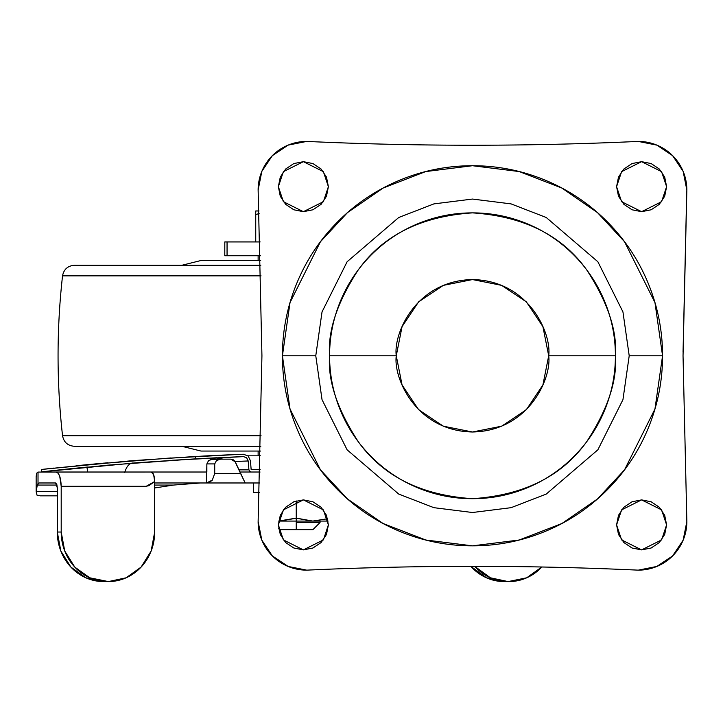 <?xml version="1.0" encoding="UTF-8"?>
<svg xmlns="http://www.w3.org/2000/svg" width="723" height="723" viewBox="0 0 723 723"><rect width="100%" height="100%" fill="white"/><g stroke="black" fill="none" stroke-linecap="round" stroke-linejoin="round"><path stroke-width="1.08" d="M312.942 521.084L327.618 518.725L312.779 521.084L296.24 518.102L296.24 500.922L296.24 518.102L279.693 521.084L296.24 521.084L296.24 518.102L278.662 521.066M312.905 529.652L279.566 529.652L296.24 529.652L296.24 521.084L296.24 522.512L320.054 522.512L296.24 522.512L296.24 529.652L312.905 529.652L320.054 522.512L320.054 521.084M253.366 492.499L259.349 492.499L253.366 492.499L253.366 482.973L259.693 482.973L253.366 482.973M279.593 521.084L295.282 518.409M296.99 518.346L311.929 521.066M296.24 518.102L296.24 521.084L312.779 521.084L296.24 518.102M278.662 521.084L328.106 521.084L313.032 521.084L327.618 518.725M255.743 210.971L255.743 241.934L255.743 214.586L259.132 213.538L255.743 214.586L255.743 210.971L259.033 210.971L255.743 210.971M226.254 255.752L260.551 255.752L227.058 255.752L227.058 241.934L224.808 241.934L224.79 255.752L227.058 255.752L227.058 241.934L260.144 241.934L226.254 241.934M248.179 456.032L250.429 460.768L251.161 469.634L260.144 469.634L251.161 469.634L250.429 460.768L248.179 456.032L243.443 454.243L195.445 456.475L129.905 460.913L41.401 469.471L107.899 462.756M247.944 455.815L260.551 455.815L247.944 455.815M36.765 473.113L38.021 472.074L38.021 483.56L39.078 482.973L55.608 482.973L39.078 482.973L37.289 485.061L36.159 491.649L37.289 485.061L57.009 485.061L37.289 485.061L38.021 483.56L38.021 472.074L206.859 472.02L206.859 463.913L214.722 463.913L214.722 473.448L212.3 480.162L206.444 482.973L154.677 482.973L259.693 482.973L245.16 482.973L240.569 473.448L214.722 473.448L214.722 463.913L216.457 460.551L220.651 459.15L230.854 459.15L233.421 459.9L235.183 461.907L240.569 473.448L235.309 461.907L245.16 482.973L235.309 461.907L233.547 459.9L230.98 459.15L212.797 459.15L208.595 460.551L206.859 463.913L206.444 482.973L206.444 472.02L150.773 472.02M57.298 495.833L40.199 495.833L36.99 495.128L36.159 491.649L57.298 491.649L36.159 491.649L36.99 495.128L40.199 495.833L57.298 495.833M154.677 487.962L173.52 485.061L154.677 485.061L173.52 485.061L200.398 482.973L173.52 485.061L154.677 487.962M154.677 532.038L151.152 550.998L141.121 567.067L126.1 577.804L108.387 581.581L89.779 577.804L74.758 567.067L64.727 550.998L61.202 532.038L61.202 486.308L145.91 486.308L148.839 485.684L154.677 481.545L154.677 532.038L154.677 481.545L153.683 474.803L151.288 472.02L56.114 472.02L58.066 473.104L59.711 476.204L61.202 486.308L61.202 532.038L57.298 532.038L57.298 487.736L56.801 484.365L55.608 482.973L57.298 487.736L57.298 532.038A49.544 46.29 90 0 0 103.597 581.581L85.874 577.804L70.863 567.067L60.822 550.998L57.298 532.038L61.202 532.038A49.544 46.29 -90 0 0 107.492 581.581L108.387 581.581A49.544 46.29 -90 0 0 154.677 532.038M541.789 567.004L526.706 577.804L508.106 581.581L490.393 577.804L474.704 566.335A49.544 46.29 -90 0 0 508.106 581.581L504.202 581.581L486.489 577.804L470.8 566.335A49.544 46.29 90 0 0 504.202 581.581L508.992 581.581A49.544 46.29 -90 0 0 541.789 567.004M36.575 473.538L36.15 476.683M36.15 476.719L36.159 491.649M38.021 472.074L56.114 472.02C59.178 472.923 60.877 477.686 61.202 486.308L146.182 486.308L154.677 481.545C154.478 475.752 153.348 472.58 151.288 472.02M36.62 473.402L36.15 476.809M208.604 460.542L206.859 463.913L214.722 463.913L216.457 460.551L218.382 459.512M220.642 459.15L210.52 459.512M230.854 459.15L235.309 461.907L230.854 459.15M206.489 482.973L259.693 482.973L245.16 482.973L240.569 473.448L214.722 473.448L212.3 480.162L209.616 482.232M396.267 355.779C393.204 333.493 416.077 280.605 472.49 279.566C528.902 280.605 551.766 333.493 548.703 355.779L542.901 326.615L526.38 301.889L501.654 285.368L472.49 279.566L443.326 285.368L418.599 301.889L402.069 326.615L396.267 355.779L402.069 384.952L418.599 409.679L443.326 426.199L472.49 432.002L501.654 426.199L526.38 409.679L542.901 384.952L548.703 355.779C551.766 378.075 528.902 430.962 472.49 432.002C416.077 430.962 393.204 378.075 396.267 355.779L329.58 355.779L396.267 355.779M548.703 355.779L615.4 355.779C617.306 330.944 607.772 302.359 586.814 270.041C561.997 235.355 523.886 216.304 472.49 212.878C421.084 216.304 382.982 235.355 358.165 270.041C337.198 302.359 327.673 330.944 329.58 355.779C327.673 330.944 337.198 302.359 358.165 270.041C382.982 235.355 421.084 216.304 472.49 212.878C523.886 216.304 561.997 235.355 586.814 270.041C607.772 302.359 617.306 330.944 615.4 355.779C617.306 380.623 607.772 409.209 586.814 441.527C561.997 476.213 523.886 495.264 472.49 498.689C421.084 495.264 382.982 476.213 358.165 441.527C337.198 409.209 327.673 380.623 329.58 355.779C329.58 374.731 333.204 392.96 340.461 410.474C347.709 427.98 358.039 443.434 371.441 456.837C384.835 470.239 400.289 480.56 417.804 487.817C435.309 495.065 453.538 498.689 472.49 498.689C491.441 498.689 509.67 495.065 527.175 487.817C544.681 480.56 560.135 470.239 573.538 456.837C586.94 443.434 597.27 427.98 604.518 410.474C611.766 392.96 615.4 374.731 615.4 355.779C615.4 336.837 611.766 318.608 604.518 301.093C597.27 283.588 586.94 268.134 573.538 254.731C560.135 241.328 544.681 231.008 527.175 223.75C509.67 216.502 491.441 212.878 472.49 212.878C453.538 212.878 435.309 216.502 417.804 223.75C400.289 231.008 384.835 241.328 371.441 254.731C358.039 268.134 347.709 283.588 340.461 301.093C333.204 318.608 329.58 336.837 329.58 355.779C327.673 380.623 337.198 409.209 358.165 441.527C382.982 476.213 421.084 495.264 472.49 498.689C523.886 495.264 561.997 476.213 586.814 441.527C607.772 409.209 617.306 380.623 615.4 355.779L548.703 355.779M315.77 355.779L322.033 311.902L347.112 261.753L398.735 217.496L433.908 203.886L472.49 199.06L511.071 203.886L546.245 217.496L597.867 261.753L622.946 311.902L629.209 355.779L662.557 355.779L654.957 302.566L624.545 241.744L597.46 212.58L561.934 188.079L519.277 171.568L472.49 165.721L425.702 171.568L383.045 188.079L347.51 212.58L320.434 241.744L290.022 302.566L282.422 355.779L315.77 355.779L322.033 311.902L347.112 261.753L398.735 217.496L433.908 203.886L472.49 199.06L511.071 203.886L546.245 217.496L597.867 261.753L622.946 311.902L629.209 355.779L622.946 399.665L597.867 449.814L546.245 494.071L511.071 507.682L472.49 512.508L433.908 507.682L398.735 494.071L347.112 449.814L322.033 399.665L315.77 355.779L282.422 355.779C282.422 380.985 287.248 405.232 296.891 428.522C306.534 451.803 320.271 472.363 338.093 490.185C355.915 508.007 376.466 521.735 399.756 531.387C423.036 541.03 447.284 545.847 472.49 545.847C497.695 545.847 521.934 541.03 545.223 531.387C568.513 521.735 589.064 508.007 606.886 490.185C624.708 472.363 638.445 451.803 648.088 428.522C657.731 405.232 662.557 380.985 662.557 355.779C662.557 330.583 657.731 306.335 648.088 283.045C638.445 259.765 624.708 239.205 606.886 221.383C589.064 203.561 568.513 189.833 545.223 180.181C521.934 170.538 497.695 165.721 472.49 165.721C447.284 165.721 423.036 170.538 399.756 180.181C376.466 189.833 355.915 203.561 338.093 221.383C320.271 239.205 306.534 259.765 296.891 283.045C287.248 306.335 282.422 330.583 282.422 355.779L290.022 409.001L320.434 469.823L347.51 498.987L383.045 523.488L425.702 540L472.49 545.847L519.277 540L561.934 523.488L597.46 498.987L624.545 469.823L654.957 409.001L662.557 355.779L629.209 355.779L622.946 399.665L597.867 449.814L546.245 494.071L511.071 507.682L472.49 512.508L433.908 507.682L398.735 494.071L347.112 449.814L322.033 399.665L315.77 355.779M328.387 186.679L323.389 201.681L303.38 211.685L283.371 201.681L278.373 186.679L280.28 196.249L285.693 204.356L293.809 209.778L303.38 211.685L312.951 209.778L321.066 204.356L326.489 196.249L328.387 186.679L326.489 177.108L321.066 168.992L312.951 163.57L303.38 161.672L293.809 163.57L285.693 168.992L280.28 177.108L278.373 186.679L283.371 171.667L303.38 161.672L323.389 171.667L328.387 186.679M666.606 186.679L661.599 201.681L641.599 211.685L621.59 201.681L616.583 186.679L618.49 196.249L623.913 204.356L632.029 209.778L641.599 211.685L651.17 209.778L659.277 204.356L664.699 196.249L666.606 186.679L664.699 177.108L659.277 168.992L651.17 163.57L641.599 161.672L632.029 163.57L623.913 168.992L618.49 177.108L616.583 186.679L621.59 171.667L641.599 161.672L661.599 171.667L666.606 186.679M666.606 524.889L661.599 539.9L641.599 549.896L621.59 539.9L616.583 524.889L618.49 534.46L623.913 542.575L632.029 547.998L641.599 549.896L651.17 547.998L659.277 542.575L664.699 534.46L666.606 524.889L664.699 515.318L659.277 507.212L651.17 501.789L641.599 499.882L632.029 501.789L623.913 507.212L618.49 515.318L616.583 524.889L621.59 509.887L641.599 499.882L661.599 509.887L666.606 524.889M328.387 524.889L323.389 539.9L303.38 549.896L283.371 539.9L278.373 524.889L280.28 534.46L285.693 542.575L293.809 547.998L303.38 549.896L312.951 547.998L321.066 542.575L326.489 534.46L328.387 524.889L326.489 515.318L321.066 507.212L312.951 501.789L303.38 499.882L293.809 501.789L285.693 507.212L280.28 515.318L278.373 524.889L283.371 509.887L303.38 499.882L323.389 509.887L328.387 524.889M258.129 190.013L261.934 355.779L258.129 521.554L261.934 355.779L258.129 190.013A48.586 48.586 0 0 1 306.715 141.419C417.234 146.507 527.745 146.507 638.264 141.419A48.586 48.586 0 0 1 686.85 190.013L683.036 355.779L686.85 190.013L683.154 171.414L672.616 155.653L656.855 145.124L638.264 141.419C527.745 146.507 417.234 146.507 306.715 141.419L288.125 145.124L272.354 155.653L261.825 171.414L258.129 190.013M306.715 570.149A48.586 48.586 0 0 1 258.129 521.554L261.825 540.153L272.354 555.915L288.125 566.443L306.715 570.149C417.234 565.061 527.745 565.061 638.264 570.149C527.745 565.061 417.234 565.061 306.715 570.149M686.85 521.554A48.586 48.586 0 0 1 638.264 570.149L656.855 566.443L672.616 555.915L683.154 540.153L686.85 521.554L683.036 355.779L686.85 521.554M686.696 193.457L683.045 352.092M200.967 451.053L260.678 451.053L200.967 451.053L181.907 446.29M200.967 260.515L260.678 260.515L200.967 260.515L181.907 265.278M260.804 265.278L74.379 265.278L260.804 265.278M74.379 446.29L260.804 446.29L74.379 446.29C67.754 445.757 63.814 442.232 62.54 435.716L261.048 435.716L62.54 435.716C56.566 382.431 56.566 329.137 62.54 275.852L261.048 275.852L62.54 275.852C63.814 269.336 67.754 265.811 74.379 265.278M170.989 457.948L85.91 464.799M106.001 465.323L110.321 464.943M87.718 472.02L86.914 467.094L87.718 472.02M88.125 466.977L70.185 468.757M41.952 471.812L41.356 471.875L41.356 469.48M41.563 471.848L108.685 465.088L195.445 458.861L195.445 456.475L195.445 458.861L215.933 457.804M216.05 455.418L203.75 456.023M248.929 469.851L248.197 460.967L248.929 469.842L239.015 469.842L248.929 469.842L249.643 471.396L251.161 472.02L240.045 472.02L260.063 472.02M221.889 457.523L221.31 457.551M41.401 471.875L135.671 462.847L195.445 458.861L243.524 456.62L246.688 457.813L248.197 460.967L235.092 461.491M238.735 456.8L221.365 457.542M85.124 467.266L55.3 470.33M49.236 470.989L48.504 471.071M108.143 465.133L106.245 465.305M204.067 456.005L136.638 460.388M172.616 460.226L243.524 456.62L246.688 457.813L248.197 460.967M41.518 469.462L53.936 468.079M136.656 462.774L132.987 463.072M51.053 470.79L50.348 470.872M47.501 471.188L44.835 471.486M48.025 472.02L43.949 471.586L46.543 471.288M46.932 471.251L51.586 470.736M52.336 470.655L69.742 468.802M90.212 464.392L76.53 465.72M161.835 458.554L239.421 454.396M219.286 455.255L220.262 455.21M221.735 455.147L223.036 455.083M224.772 455.011L226.724 454.921M228.188 454.857L228.884 454.83M229.155 454.812L231.559 454.713M232.228 454.686L232.725 454.668M233.014 454.65L233.746 454.622M235.544 454.55L236.846 454.496M237.478 454.469L239.656 454.387M239.946 454.369L243.208 454.252M103.922 463.118L76.421 465.729M76.376 465.739L85.513 464.835M85.522 464.835L101.012 463.38M87.32 464.663L89.779 464.428M249.86 471.577L249.408 471.125M219.096 457.65L222.675 459.15L219.096 457.65M238.509 454.433L223.913 455.047M223.497 455.065L217.632 455.336M279.566 529.652L278.671 528.757M258.129 451.053L258.129 455.815M258.129 255.752L258.129 260.515M124.745 472.381C126.769 465.901 129.688 462.783 133.511 463.018M220.154 459.15L216.575 457.767"/></g></svg>
